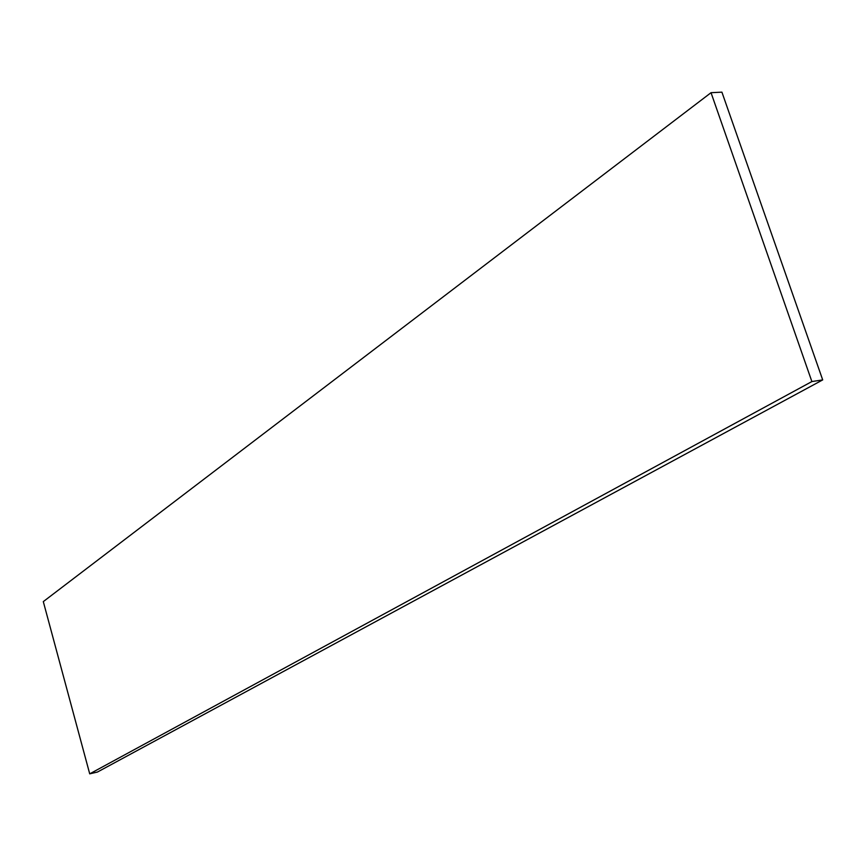 <?xml version="1.0" encoding="UTF-8"?>
<svg xmlns="http://www.w3.org/2000/svg" width="866" height="866" viewBox="0 0 866 866"><rect width="100%" height="100%" fill="white"/><g stroke="black" fill="none" stroke-linecap="round" stroke-linejoin="round"><path stroke-width="1.3" d="M89.718 773.847L97.425 772.05L822.7 379.903L721.908 92.153L711.029 92.694L43.3 601.61L89.718 773.847L811.886 381.56L822.7 379.903M811.886 381.56L711.029 92.694"/></g></svg>
